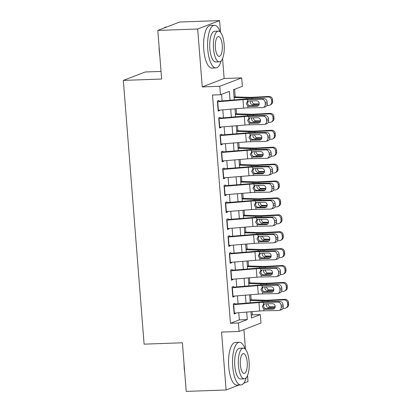 <?xml version="1.0" encoding="UTF-8"?>
<svg xmlns="http://www.w3.org/2000/svg" width="412" height="412" viewBox="0 0 412 412"><rect width="100%" height="100%" fill="white"/><g stroke="black" fill="none" stroke-linecap="round" stroke-linejoin="round"><path stroke-width="0.62" d="M251.238 315.298L252.35 314.871L260.327 314.588L260.992 323.044L239.094 331.449L238.43 322.998L247.308 319.588L246.716 312.085M243.693 383.227L247.998 381.574L247.524 375.543M245.464 349.366L243.909 329.6M161.035 71.425L145.235 71.987L123.337 80.397L144.097 344.154L182.387 342.789L186.214 391.4L226.1 389.984L239.037 385.014M123.337 80.397L161.633 79.037L157.806 30.426L179.699 22.016L219.591 20.6L197.693 29.005L202.251 86.917L219.802 86.293L241.695 77.883L242.359 86.34L233.486 89.744L234.284 99.91M202.251 86.917L224.143 78.507L222.573 58.53M220.513 32.352L219.591 20.6M224.143 78.507L241.695 77.883M252.35 314.871L252.093 311.637M251.16 299.807L250.764 294.729M249.832 282.9L249.43 277.822M248.503 265.992L248.101 260.914M247.169 249.085L246.773 244.007M245.84 232.177L245.439 227.1M244.507 215.27L244.11 210.192M243.178 198.363L242.776 193.285M241.849 181.455L241.447 176.377M240.515 164.548L240.119 159.47M239.187 147.64L238.785 142.562M237.858 130.733L237.456 125.655M236.524 113.825L236.127 108.747M235.195 96.918L234.598 89.322M157.806 30.426L197.693 29.005M234.922 304.556L234.825 303.309L233.347 303.881L234.145 314.021L235.623 313.455L235.587 313.007M233.594 287.648L233.496 286.402L232.013 286.973L232.816 297.114L234.294 296.547L234.258 296.099M232.26 270.741L232.162 269.494L230.684 270.066L231.482 280.206L232.96 279.64L232.929 279.192M230.931 253.833L230.833 252.587L229.355 253.159L230.154 263.299L231.632 262.732L231.595 262.284M229.602 236.926L229.505 235.679L228.021 236.251L228.82 246.391L230.303 245.825L230.267 245.377M228.269 220.018L228.171 218.772L226.693 219.344L227.491 229.484L228.969 228.918L228.933 228.469M226.94 203.111L226.842 201.865L225.364 202.436L226.162 212.577L227.64 212.01L227.604 211.562M225.606 186.203L225.508 184.957L224.03 185.529L224.828 195.669L226.312 195.103L226.276 194.655M224.277 169.296L224.18 168.05L222.701 168.621L223.5 178.762L224.978 178.195L224.942 177.747M222.949 152.388L222.851 151.142L221.368 151.714L222.166 161.854L223.649 161.288L223.613 160.84M221.615 135.481L221.517 134.235L220.039 134.806L220.837 144.947L222.315 144.38L222.284 143.932M220.286 118.574L220.188 117.327L218.71 117.899L219.508 128.039L220.987 127.473L220.95 127.025M230.045 100.26L229.345 91.335L220.466 94.745L212.489 95.028L230.452 323.281L239.331 319.872L238.769 312.744M238.064 303.809L237.436 295.837M236.735 286.901L236.107 278.929M235.401 269.994L234.778 262.022M234.073 253.086L233.444 245.114M232.744 236.179L232.116 228.207M231.41 219.272L230.782 211.299M230.081 202.364L229.453 194.392M228.753 185.457L228.124 177.484M227.419 168.549L226.791 160.577M226.09 151.642L225.462 143.67M224.756 134.734L224.133 126.762M223.428 117.827L222.799 109.855M222.099 100.919L221.579 94.317M218.957 101.666L218.86 100.42L217.376 100.992L218.175 111.132L219.658 110.565L219.622 110.117M239.094 331.449L221.543 332.072L226.1 389.984M230.452 323.281L238.43 322.998M220.466 94.745L219.802 86.293M250.954 311.729L251.449 317.997L260.327 314.588M234.989 108.84L235.618 116.817M236.318 125.748L236.946 133.725M237.652 142.655L238.275 150.632M238.981 159.562L239.609 167.54M240.309 176.47L240.938 184.447M241.643 193.377L242.266 201.355M242.972 210.285L243.6 218.262M244.301 227.192L244.929 235.17M245.634 244.1L246.263 252.077M246.963 261.007L247.591 268.984M248.297 277.915L248.92 285.892M249.626 294.822L250.254 302.799M246.01 303.15L245.387 295.177M244.682 286.242L244.053 278.27M243.353 269.335L242.725 261.363M242.019 252.427L241.396 244.455M240.69 235.52L240.062 227.548M239.362 218.612L238.733 210.64M238.028 201.705L237.4 193.733M236.699 184.797L236.071 176.825M235.365 167.89L234.742 159.918M234.037 150.983L233.408 143.01M232.708 134.075L232.08 126.103M231.374 117.168L230.746 109.195M239.331 319.872L247.308 319.588M218.133 110.622L219.658 110.565M219.467 127.529L220.987 127.473M220.796 144.437L222.315 144.38M222.13 161.344L223.649 161.288M223.458 178.252L224.978 178.195M224.787 195.159L226.312 195.103M226.121 212.067L227.64 212.01M227.45 228.974L228.969 228.918M228.784 245.882L230.303 245.825M230.112 262.789L231.632 262.732M231.441 279.697L232.96 279.64M232.775 296.604L234.294 296.547M234.104 313.511L235.623 313.455M217.443 101.79A5.974 0.675 -4.5 0 0 217.721 101.769L242.977 99.668A8.534 0.963 175.5 0 1 247.318 99.441L261.877 99.174L263.845 98.592A3.414 2.992 73.5 0 1 267.131 101.919L265.163 102.5A3.414 2.992 -106.5 0 0 261.877 99.174M218.916 101.182L242.776 99.204A12.803 1.447 175.5 0 1 249.286 98.859L263.845 98.592M218.108 110.246A5.974 0.675 -4.5 0 0 218.391 110.22L243.641 108.124A8.534 0.963 175.5 0 1 247.983 107.892L262.542 107.625A3.414 2.992 -106.5 0 0 263.247 107.517A3.414 2.992 -106.5 0 0 265.297 104.19L265.163 102.5M248.415 100.95L247.56 103.149C247.787 104.555 248.539 105.42 249.827 105.745L250.285 105.781L248.982 106.353L256.995 106.203L258.072 105.884M265.297 104.19L267.264 103.608L267.131 101.919M267.264 103.608A3.414 2.992 73.5 0 1 265.215 106.935L263.247 107.517M258.401 105.632L250.285 105.781M248.982 106.353L247.839 106.075L246.278 103.711L247.725 101.12M247.318 99.441L247.463 101.259L248.56 100.94L256.568 100.796A2.729 2.395 73.5 0 1 259.194 103.453A2.729 2.395 73.5 0 1 257.552 106.121A2.729 2.395 73.5 0 1 256.995 106.203M266.878 105.539L268.676 105.446A3.414 3.296 -119.4 0 0 271.724 101.893L272.692 101.347A3.414 3.296 60.6 0 1 271.055 104.494L270.087 105.039M234.098 97.546L246.149 97.907A12.803 1.447 -4.5 0 0 252.015 97.809L268.011 96.99L268.979 96.444A3.414 3.296 60.6 0 1 272.559 99.658L272.692 101.347M234.047 96.882L249.075 97.33A8.534 0.963 -4.5 0 0 252.983 97.263L268.979 96.444M259.117 104.406L252.561 104.694C251.202 104.401 250.429 103.541 250.238 102.125L250.403 100.909M272.559 99.658L271.59 100.204L271.724 101.893M271.59 100.204A3.414 3.296 -119.4 0 0 268.011 96.99M251.933 100.878L251.907 101.548L253.509 103.896L259.194 103.906M159.763 55.301A20.827 7.37 -92 0 1 159.274 51.114A20.827 7.37 -92 0 1 159.094 46.814M166.767 26.986L166.216 27.001A21.336 7.55 88 0 0 164.012 28.042M220.214 32.033A21.336 7.55 88 0 0 214.4 25.292A21.336 7.55 88 0 0 207.761 49.455A21.336 7.55 88 0 0 215.914 67.934A21.336 7.55 88 0 0 221.239 60.796M214.4 25.292L210.408 25.431A21.336 7.55 88 0 0 203.77 49.594A21.336 7.55 88 0 0 211.928 68.078L215.914 67.934M219.375 61.836L215.703 61.965A15.362 5.433 -92 0 1 209.832 48.657A15.362 5.433 -92 0 1 214.611 31.261L218.283 31.132A15.362 5.433 88 0 0 213.498 48.528A15.362 5.433 88 0 0 219.375 61.836A15.362 5.433 88 0 0 224.154 44.439A15.362 5.433 88 0 0 218.283 31.132M215.394 47.802A9.898 3.502 88 0 0 219.179 56.377A9.898 3.502 88 0 0 222.259 45.166A9.898 3.502 88 0 0 218.473 36.591A9.898 3.502 88 0 0 215.394 47.802M184.715 372.314A20.827 7.37 -92 0 1 184.226 368.132A20.827 7.37 -92 0 1 184.046 363.827M245.166 349.046A21.336 7.55 88 0 0 239.346 342.305A21.336 7.55 88 0 0 232.708 366.469A21.336 7.55 88 0 0 240.865 384.952A21.336 7.55 88 0 0 246.185 377.814M239.346 342.305L235.36 342.449A21.336 7.55 88 0 0 228.722 366.608A21.336 7.55 88 0 0 236.874 385.091L240.865 384.952M244.321 378.849L240.654 378.978A15.362 5.433 -92 0 1 234.783 365.671A15.362 5.433 -92 0 1 239.563 348.274L243.229 348.145A15.362 5.433 88 0 0 238.45 365.542A15.362 5.433 88 0 0 244.321 378.849A15.362 5.433 88 0 0 249.1 361.453A15.362 5.433 88 0 0 243.229 348.145M240.345 364.816A9.898 3.502 88 0 0 244.131 373.39A9.898 3.502 88 0 0 247.21 362.179A9.898 3.502 88 0 0 243.425 353.604A9.898 3.502 88 0 0 240.345 364.816M218.772 118.697A5.974 0.675 -4.5 0 0 219.055 118.677L244.311 116.575A8.534 0.963 175.5 0 1 248.647 116.349L263.211 116.081L265.179 115.499A3.414 2.992 73.5 0 1 268.459 118.826L266.492 119.408A3.414 2.992 -106.5 0 0 263.211 116.081M220.25 118.09L244.11 116.112A12.803 1.447 175.5 0 1 250.614 115.767L265.179 115.499M219.436 127.154A5.974 0.675 -4.5 0 0 219.72 127.128L244.975 125.032A8.534 0.963 175.5 0 1 249.312 124.8L263.876 124.532A3.414 2.992 -106.5 0 0 264.576 124.424A3.414 2.992 -106.5 0 0 266.626 121.097L266.492 119.408M249.749 117.858L248.894 120.057C249.116 121.463 249.873 122.328 251.155 122.652L251.619 122.688L250.316 123.26L258.324 123.111L259.4 122.791M266.626 121.097L268.593 120.515L268.459 118.826M268.593 120.515A3.414 2.992 73.5 0 1 266.543 123.842L264.576 124.424M259.735 122.539L251.619 122.688M250.316 123.26L249.167 122.982L247.612 120.618L249.059 118.028M248.647 116.349L248.791 118.172L249.888 117.847L257.897 117.703A2.729 2.395 73.5 0 1 260.523 120.361A2.729 2.395 73.5 0 1 258.885 123.028A2.729 2.395 73.5 0 1 258.324 123.111M220.101 135.605A5.974 0.675 -4.5 0 0 220.384 135.584L245.64 133.483A8.534 0.963 175.5 0 1 249.976 133.256L264.54 132.988L266.507 132.407A3.414 2.992 73.5 0 1 269.793 135.733L267.826 136.315A3.414 2.992 -106.5 0 0 264.54 132.988M221.579 134.997L245.439 133.019A12.803 1.447 175.5 0 1 251.948 132.674L266.507 132.407M220.77 144.061A5.974 0.675 -4.5 0 0 221.048 144.035L246.304 141.939A8.534 0.963 175.5 0 1 250.645 141.707L265.204 141.44A3.414 2.992 -106.5 0 0 265.905 141.331A3.414 2.992 -106.5 0 0 267.954 138.005L267.826 136.315M251.078 134.765L250.223 136.964C250.45 138.37 251.202 139.235 252.489 139.56L252.947 139.596L251.644 140.168L259.653 140.018L260.734 139.699M267.954 138.005L269.927 137.423L269.793 135.733M269.927 137.423A3.414 2.992 73.5 0 1 267.872 140.75L265.905 141.331M261.064 139.447L252.947 139.596M251.644 140.168L250.501 139.889L248.941 137.526L250.388 134.935M249.976 133.256L250.12 135.079L251.217 134.755L259.23 134.611A2.729 2.395 73.5 0 1 261.857 137.268A2.729 2.395 73.5 0 1 260.214 139.936A2.729 2.395 73.5 0 1 259.653 140.018M221.435 152.512A5.974 0.675 -4.5 0 0 221.718 152.492L246.968 150.39A8.534 0.963 175.5 0 1 251.31 150.164L265.869 149.896L267.836 149.314A3.414 2.992 73.5 0 1 271.122 152.641L269.154 153.223A3.414 2.992 -106.5 0 0 265.869 149.896M222.907 151.904L246.767 149.927A12.803 1.447 175.5 0 1 253.277 149.582L267.836 149.314M222.099 160.968A5.974 0.675 -4.5 0 0 222.382 160.943L247.638 158.847A8.534 0.963 175.5 0 1 251.974 158.615L266.538 158.347A3.414 2.992 -106.5 0 0 267.239 158.239A3.414 2.992 -106.5 0 0 269.288 154.912L269.154 153.223M252.407 151.673L251.557 153.872C251.778 155.278 252.535 156.143 253.818 156.467L254.276 156.503L252.973 157.075L260.987 156.926L262.063 156.606M269.288 154.912L271.256 154.33L271.122 152.641M271.256 154.33A3.414 2.992 73.5 0 1 269.206 157.662L267.239 158.239M262.392 156.354L254.276 156.503M252.973 157.075L251.83 156.797L250.269 154.433L251.717 151.843M251.31 150.164L251.454 151.987L252.551 151.662L260.559 151.518A2.729 2.395 73.5 0 1 263.186 154.176A2.729 2.395 73.5 0 1 261.548 156.843A2.729 2.395 73.5 0 1 260.987 156.926M222.763 169.42A5.974 0.675 -4.5 0 0 223.047 169.399L248.302 167.298A8.534 0.963 175.5 0 1 252.638 167.071L267.203 166.803L269.17 166.221A3.414 2.992 73.5 0 1 272.45 169.548L270.483 170.13A3.414 2.992 -106.5 0 0 267.203 166.803M224.241 168.812L248.101 166.834A12.803 1.447 175.5 0 1 254.606 166.489L269.17 166.221M223.428 177.876A5.974 0.675 -4.5 0 0 223.711 177.85L248.966 175.754A8.534 0.963 175.5 0 1 253.303 175.522L267.867 175.255A3.414 2.992 -106.5 0 0 268.567 175.146A3.414 2.992 -106.5 0 0 270.617 171.819L270.483 170.13M253.74 168.58L252.886 170.779C253.107 172.185 253.864 173.05 255.146 173.375L255.61 173.411L254.307 173.982L262.315 173.833L263.392 173.514M270.617 171.819L272.584 171.238L272.45 169.548M272.584 171.238A3.414 2.992 73.5 0 1 270.535 174.57L268.567 175.146M263.726 173.261L255.61 173.411M254.307 173.982L253.164 173.704L251.603 171.34L253.05 168.75M252.638 167.071L252.783 168.894L253.88 168.57L261.888 168.426A2.729 2.395 73.5 0 1 264.514 171.083A2.729 2.395 73.5 0 1 262.877 173.751A2.729 2.395 73.5 0 1 262.315 173.833M268.212 122.446L270.009 122.354A3.414 3.296 -119.4 0 0 273.053 118.8L274.021 118.254A3.414 3.296 60.6 0 1 272.383 121.401L271.42 121.947M235.432 114.454L247.478 114.814A12.803 1.447 -4.5 0 0 253.349 114.716L269.34 113.897L270.308 113.352A3.414 3.296 60.6 0 1 273.892 116.565L274.021 118.254M235.376 113.789L250.403 114.237A8.534 0.963 -4.5 0 0 254.317 114.17L270.308 113.352M260.446 121.313L253.89 121.602C252.53 121.308 251.758 120.448 251.567 119.032L251.737 117.817M273.892 116.565L272.924 117.111L273.053 118.8M272.924 117.111A3.414 3.296 -119.4 0 0 269.34 113.897M253.267 117.786L253.241 118.455L254.837 120.804L260.528 120.814M269.541 139.354L271.338 139.261A3.414 3.296 -119.4 0 0 274.387 135.708L275.355 135.162A3.414 3.296 60.6 0 1 273.717 138.308L272.749 138.854M236.761 131.361L248.812 131.722A12.803 1.447 -4.5 0 0 254.678 131.624L270.674 130.805L271.642 130.259A3.414 3.296 60.6 0 1 275.221 133.473L275.355 135.162M236.709 130.697L251.732 131.145A8.534 0.963 -4.5 0 0 255.646 131.078L271.642 130.259M261.774 138.221L255.219 138.509C253.864 138.216 253.086 137.356 252.896 135.939L253.066 134.724M275.221 133.473L274.253 134.018L274.387 135.708M274.253 134.018A3.414 3.296 -119.4 0 0 270.674 130.805M254.595 134.693L254.57 135.363L256.166 137.711L261.857 137.721M270.875 156.261L272.667 156.169A3.414 3.296 -119.4 0 0 275.716 152.615L276.684 152.069A3.414 3.296 60.6 0 1 275.046 155.216L274.078 155.762M238.09 148.268L250.141 148.629A12.803 1.447 -4.5 0 0 256.012 148.531L272.002 147.712L272.971 147.166A3.414 3.296 60.6 0 1 276.55 150.38L276.684 152.069M238.038 147.604L253.066 148.052A8.534 0.963 -4.5 0 0 256.975 147.985L272.971 147.166M263.108 155.128L256.552 155.417C255.193 155.123 254.42 154.263 254.23 152.847L254.4 151.631M276.55 150.38L275.582 150.926L275.716 152.615M275.582 150.926A3.414 3.296 -119.4 0 0 272.002 147.712M255.924 151.601L255.898 152.27L257.5 154.618L263.186 154.629M272.203 173.169L274.001 173.076A3.414 3.296 -119.4 0 0 277.049 169.523L278.012 168.977A3.414 3.296 60.6 0 1 276.38 172.123L275.412 172.669M239.423 165.176L251.475 165.536A12.803 1.447 -4.5 0 0 257.34 165.439L273.336 164.62L274.299 164.074A3.414 3.296 60.6 0 1 277.884 167.287L278.012 168.977M239.367 164.512L254.395 164.96A8.534 0.963 -4.5 0 0 258.309 164.893L274.299 164.074M264.437 172.036L257.881 172.324C256.522 172.031 255.749 171.171 255.558 169.754L255.728 168.539M277.884 167.287L276.916 167.833L277.049 169.523M276.916 167.833A3.414 3.296 -119.4 0 0 273.336 164.62M257.258 168.508L257.232 169.178L258.829 171.526L264.519 171.536M224.092 186.327A5.974 0.675 -4.5 0 0 224.375 186.306L249.631 184.205A8.534 0.963 175.5 0 1 253.972 183.979L268.531 183.711L270.499 183.129A3.414 2.992 73.5 0 1 273.784 186.456L271.817 187.038A3.414 2.992 -106.5 0 0 268.531 183.711M225.57 185.719L249.43 183.742A12.803 1.447 175.5 0 1 255.94 183.397L270.499 183.129M224.761 194.783A5.974 0.675 -4.5 0 0 225.045 194.758L250.295 192.662A8.534 0.963 175.5 0 1 254.637 192.43L269.196 192.162A3.414 2.992 -106.5 0 0 269.896 192.054A3.414 2.992 -106.5 0 0 271.951 188.727L271.817 187.038M255.069 185.488L254.214 187.687C254.441 189.093 255.193 189.958 256.48 190.282L256.939 190.318L255.636 190.89L263.644 190.741L264.725 190.421M271.951 188.727L273.918 188.145L273.784 186.456M273.918 188.145A3.414 2.992 73.5 0 1 271.868 191.477L269.896 192.054M265.055 190.169L256.939 190.318M255.636 190.89L254.492 190.612L252.932 188.248L254.379 185.657M253.972 183.979L254.111 185.802L255.213 185.477L263.222 185.333A2.729 2.395 73.5 0 1 265.848 187.99A2.729 2.395 73.5 0 1 264.205 190.658A2.729 2.395 73.5 0 1 263.644 190.741M273.532 190.076L275.329 189.983A3.414 3.296 -119.4 0 0 278.378 186.43L279.346 185.884A3.414 3.296 60.6 0 1 277.709 189.031L276.74 189.577M240.752 182.083L252.803 182.444A12.803 1.447 -4.5 0 0 258.669 182.346L274.665 181.527L275.633 180.981A3.414 3.296 60.6 0 1 279.212 184.195L279.346 185.884M240.701 181.419L255.728 181.867A8.534 0.963 -4.5 0 0 259.637 181.8L275.633 180.981M265.771 188.943L259.215 189.232C257.855 188.938 257.078 188.078 256.887 186.662L257.057 185.446M279.212 184.195L278.244 184.741L278.378 186.43M278.244 184.741A3.414 3.296 -119.4 0 0 274.665 181.527M258.587 185.415L258.561 186.085L260.163 188.433L265.848 188.444M225.426 203.234A5.974 0.675 -4.5 0 0 225.709 203.214L250.965 201.113A8.534 0.963 175.5 0 1 255.301 200.886L269.865 200.618L271.832 200.036A3.414 2.992 73.5 0 1 275.113 203.363L273.146 203.945A3.414 2.992 -106.5 0 0 269.865 200.618M226.904 202.627L250.759 200.649A12.803 1.447 175.5 0 1 257.268 200.304L271.832 200.036M226.09 211.691A5.974 0.675 -4.5 0 0 226.373 211.665L251.629 209.569A8.534 0.963 175.5 0 1 255.965 209.337L270.529 209.069A3.414 2.992 -106.5 0 0 271.23 208.961A3.414 2.992 -106.5 0 0 273.28 205.634L273.146 203.945M256.398 202.395L255.548 204.594C255.77 206 256.527 206.865 257.809 207.19L258.272 207.226L256.97 207.797L264.978 207.648L266.054 207.329M273.28 205.634L275.247 205.052L275.113 203.363M275.247 205.052A3.414 2.992 73.5 0 1 273.197 208.384L271.23 208.961M266.384 207.076L258.272 207.226M256.97 207.797L255.821 207.519L254.266 205.155L255.713 202.565M255.301 200.886L255.445 202.709L256.542 202.385L264.55 202.24A2.729 2.395 73.5 0 1 267.177 204.898A2.729 2.395 73.5 0 1 265.539 207.566A2.729 2.395 73.5 0 1 264.978 207.648M274.866 206.984L276.658 206.891A3.414 3.296 -119.4 0 0 279.707 203.337L280.675 202.792A3.414 3.296 60.6 0 1 279.037 205.938L278.069 206.484M242.081 198.991L254.132 199.351A12.803 1.447 -4.5 0 0 260.003 199.254L275.994 198.435L276.962 197.889A3.414 3.296 60.6 0 1 280.541 201.102L280.675 202.792M242.029 198.327L257.057 198.775A8.534 0.963 -4.5 0 0 260.971 198.708L276.962 197.889M267.1 205.851L260.544 206.139C259.184 205.845 258.412 204.985 258.221 203.569L258.391 202.354M280.541 201.102L279.573 201.648L279.707 203.337M279.573 201.648A3.414 3.296 -119.4 0 0 275.994 198.435M259.915 202.323L259.895 202.992L261.491 205.341L267.182 205.351M226.755 220.142A5.974 0.675 -4.5 0 0 227.038 220.121L252.293 218.02A8.534 0.963 175.5 0 1 256.63 217.793L271.194 217.526L273.161 216.944A3.414 2.992 73.5 0 1 276.447 220.271L274.474 220.853A3.414 2.992 -106.5 0 0 271.194 217.526M228.233 219.534L252.093 217.557A12.803 1.447 175.5 0 1 258.597 217.212L273.161 216.944M227.419 228.598A5.974 0.675 -4.5 0 0 227.702 228.572L252.958 226.476A8.534 0.963 175.5 0 1 257.299 226.245L271.858 225.977A3.414 2.992 -106.5 0 0 272.559 225.869A3.414 2.992 -106.5 0 0 274.608 222.542L274.474 220.853M257.732 219.302L256.877 221.502C257.103 222.907 257.855 223.773 259.143 224.097L259.601 224.133L258.298 224.705L266.307 224.555L267.388 224.236M274.608 222.542L276.576 221.96L276.447 220.271M276.576 221.96A3.414 2.992 73.5 0 1 274.526 225.292L272.559 225.869M267.718 223.984L259.601 224.133M258.298 224.705L257.155 224.427L255.595 222.063L257.042 219.472M256.63 217.793L256.774 219.617L257.871 219.292L265.879 219.148A2.729 2.395 73.5 0 1 268.511 221.805A2.729 2.395 73.5 0 1 266.868 224.473A2.729 2.395 73.5 0 1 266.307 224.555M276.195 223.891L277.992 223.798A3.414 3.296 -119.4 0 0 281.041 220.245L282.009 219.699A3.414 3.296 60.6 0 1 280.371 222.846L279.403 223.392M243.415 215.898L255.466 216.259A12.803 1.447 -4.5 0 0 261.332 216.161L277.327 215.342L278.296 214.796A3.414 3.296 60.6 0 1 281.875 218.01L282.009 219.699M243.363 215.234L258.386 215.682A8.534 0.963 -4.5 0 0 262.3 215.615L278.296 214.796M268.428 222.758L261.872 223.047C260.518 222.753 259.74 221.893 259.55 220.477L259.72 219.261M281.875 218.01L280.907 218.556L281.041 220.245M280.907 218.556A3.414 3.296 -119.4 0 0 277.327 215.342M261.249 219.23L261.223 219.9L262.82 222.248L268.511 222.259M228.088 237.049A5.974 0.675 -4.5 0 0 228.366 237.029L253.622 234.928A8.534 0.963 175.5 0 1 257.964 234.701L272.523 234.433L274.49 233.851A3.414 2.992 73.5 0 1 277.776 237.178L275.808 237.76A3.414 2.992 -106.5 0 0 272.523 234.433M229.561 236.442L253.421 234.464A12.803 1.447 175.5 0 1 259.931 234.119L274.49 233.851M228.753 245.506A5.974 0.675 -4.5 0 0 229.036 245.48L254.286 243.384A8.534 0.963 175.5 0 1 258.628 243.152L273.187 242.884A3.414 2.992 -106.5 0 0 273.892 242.776A3.414 2.992 -106.5 0 0 275.942 239.449L275.808 237.76M259.06 236.21L258.206 238.409C258.432 239.815 259.189 240.68 260.472 241.005L260.93 241.041L259.627 241.612L267.64 241.463L268.717 241.144M275.942 239.449L277.909 238.867L277.776 237.178M277.909 238.867A3.414 2.992 73.5 0 1 275.86 242.199L273.892 242.776M269.046 240.891L260.93 241.041M259.627 241.612L258.484 241.334L256.923 238.97L258.37 236.38M257.964 234.701L258.108 236.524L259.205 236.2L267.213 236.055A2.729 2.395 73.5 0 1 269.839 238.713A2.729 2.395 73.5 0 1 268.197 241.381A2.729 2.395 73.5 0 1 267.64 241.463M277.528 240.799L279.321 240.706A3.414 3.296 -119.4 0 0 282.369 237.152L283.338 236.606A3.414 3.296 60.6 0 1 281.7 239.753L280.732 240.299M244.743 232.806L256.794 233.166A12.803 1.447 -4.5 0 0 262.66 233.068L278.656 232.25L279.624 231.704A3.414 3.296 60.6 0 1 283.204 234.917L283.338 236.606M244.692 232.141L259.72 232.589A8.534 0.963 -4.5 0 0 263.628 232.523L279.624 231.704M269.762 239.666L263.206 239.954C261.847 239.66 261.074 238.8 260.884 237.384L261.048 236.169M283.204 234.917L282.235 235.463L282.369 237.152M282.235 235.463A3.414 3.296 -119.4 0 0 278.656 232.25M262.578 236.138L262.552 236.807L264.154 239.156L269.839 239.166M229.417 253.957A5.974 0.675 -4.5 0 0 229.7 253.936L254.956 251.835A8.534 0.963 175.5 0 1 259.292 251.608L273.856 251.341L275.824 250.759A3.414 2.992 73.5 0 1 279.104 254.086L277.137 254.668A3.414 2.992 -106.5 0 0 273.856 251.341M230.895 253.349L254.755 251.372A12.803 1.447 175.5 0 1 261.26 251.026L275.824 250.759M230.081 262.413A5.974 0.675 -4.5 0 0 230.365 262.387L255.62 260.291A8.534 0.963 175.5 0 1 259.957 260.06L274.521 259.792A3.414 2.992 -106.5 0 0 275.221 259.684A3.414 2.992 -106.5 0 0 277.271 256.357L277.137 254.668M260.394 253.117L259.539 255.316C259.761 256.722 260.518 257.588 261.8 257.912L262.264 257.948L260.961 258.52L268.969 258.37L270.045 258.051M277.271 256.357L279.238 255.775L279.104 254.086M279.238 255.775A3.414 2.992 73.5 0 1 277.188 259.107L275.221 259.684M270.38 257.799L262.264 257.948M260.961 258.52L259.812 258.242L258.257 255.878L259.704 253.287M259.292 251.608L259.436 253.432L260.533 253.107L268.542 252.963A2.729 2.395 73.5 0 1 271.168 255.62A2.729 2.395 73.5 0 1 269.53 258.288A2.729 2.395 73.5 0 1 268.969 258.37M278.857 257.706L280.654 257.613A3.414 3.296 -119.4 0 0 283.698 254.06L284.666 253.514A3.414 3.296 60.6 0 1 283.029 256.661L282.066 257.206M246.077 249.713L258.123 250.074A12.803 1.447 -4.5 0 0 263.994 249.976L279.985 249.157L280.953 248.611A3.414 3.296 60.6 0 1 284.538 251.825L284.666 253.514M246.021 249.049L261.048 249.497A8.534 0.963 -4.5 0 0 264.962 249.43L280.953 248.611M271.091 256.573L264.535 256.861C263.175 256.568 262.403 255.708 262.212 254.292L262.382 253.076M284.538 251.825L283.569 252.371L283.698 254.06M283.569 252.371A3.414 3.296 -119.4 0 0 279.985 249.157M263.912 253.045L263.886 253.715L265.483 256.063L271.173 256.073M230.746 270.864A5.974 0.675 -4.5 0 0 231.029 270.844L256.285 268.742A8.534 0.963 175.5 0 1 260.621 268.516L275.185 268.248L277.152 267.666A3.414 2.992 73.5 0 1 280.438 270.993L278.471 271.575A3.414 2.992 -106.5 0 0 275.185 268.248M232.224 270.257L256.084 268.279A12.803 1.447 175.5 0 1 262.593 267.934L277.152 267.666M231.415 279.321A5.974 0.675 -4.5 0 0 231.693 279.295L256.949 277.199A8.534 0.963 175.5 0 1 261.29 276.967L275.849 276.699A3.414 2.992 -106.5 0 0 276.55 276.591A3.414 2.992 -106.5 0 0 278.6 273.264L278.471 271.575M261.723 270.025L260.868 272.224C261.095 273.63 261.847 274.495 263.134 274.819L263.592 274.856L262.29 275.427L270.298 275.278L271.379 274.959M278.6 273.264L280.572 272.682L280.438 270.993M280.572 272.682A3.414 2.992 73.5 0 1 278.517 276.014L276.55 276.591M271.709 274.706L263.592 274.856M262.29 275.427L261.146 275.149L259.586 272.785L261.033 270.195M260.621 268.516L260.765 270.339L261.862 270.014L269.875 269.87A2.729 2.395 73.5 0 1 272.502 272.528A2.729 2.395 73.5 0 1 270.859 275.195A2.729 2.395 73.5 0 1 270.298 275.278M280.186 274.613L281.983 274.521A3.414 3.296 -119.4 0 0 285.032 270.967L286 270.421A3.414 3.296 60.6 0 1 284.362 273.568L283.394 274.114M247.406 266.621L259.457 266.981A12.803 1.447 -4.5 0 0 265.323 266.883L281.319 266.064L282.287 265.519A3.414 3.296 60.6 0 1 285.866 268.732L286 270.421M247.355 265.956L262.382 266.404A8.534 0.963 -4.5 0 0 266.291 266.337L282.287 265.519M272.42 273.48L265.864 273.769C264.509 273.475 263.732 272.615 263.541 271.199L263.711 269.984M285.866 268.732L284.898 269.278L285.032 270.967M284.898 269.278A3.414 3.296 -119.4 0 0 281.319 266.064M265.24 269.953L265.215 270.622L266.811 272.971L272.502 272.981M232.08 287.772A5.974 0.675 -4.5 0 0 232.363 287.751L257.613 285.65A8.534 0.963 175.5 0 1 261.955 285.423L276.514 285.156L278.481 284.574A3.414 2.992 73.5 0 1 281.767 287.9L279.799 288.482A3.414 2.992 -106.5 0 0 276.514 285.156M233.553 287.164L257.412 285.186A12.803 1.447 175.5 0 1 263.922 284.841L278.481 284.574M232.744 296.228A5.974 0.675 -4.5 0 0 233.027 296.202L258.283 294.106A8.534 0.963 175.5 0 1 262.619 293.874L277.183 293.607A3.414 2.992 -106.5 0 0 277.884 293.498A3.414 2.992 -106.5 0 0 279.933 290.172L279.799 288.482M263.052 286.932L262.202 289.131C262.423 290.537 263.18 291.402 264.463 291.727L264.921 291.763L263.618 292.335L271.632 292.185L272.708 291.866M279.933 290.172L281.901 289.59L281.767 287.9M281.901 289.59A3.414 2.992 73.5 0 1 279.851 292.922L277.884 293.498M273.038 291.614L264.921 291.763M263.618 292.335L262.475 292.057L260.914 289.693L262.362 287.102M261.955 285.423L262.099 287.246L263.196 286.922L271.204 286.778A2.729 2.395 73.5 0 1 273.831 289.435A2.729 2.395 73.5 0 1 272.193 292.103A2.729 2.395 73.5 0 1 271.632 292.185M281.52 291.521L283.312 291.428A3.414 3.296 -119.4 0 0 286.361 287.875L287.329 287.329A3.414 3.296 60.6 0 1 285.691 290.475L284.723 291.021M248.735 283.528L260.786 283.889A12.803 1.447 -4.5 0 0 266.657 283.791L282.647 282.972L283.616 282.426A3.414 3.296 60.6 0 1 287.195 285.64L287.329 287.329M248.683 282.864L263.711 283.312A8.534 0.963 -4.5 0 0 267.625 283.245L283.616 282.426M273.753 290.388L267.197 290.676C265.838 290.383 265.065 289.523 264.875 288.106L265.045 286.891M287.195 285.64L286.227 286.186L286.361 287.875M286.227 286.186A3.414 3.296 -119.4 0 0 282.647 282.972M266.569 286.86L266.543 287.53L268.145 289.878L273.831 289.888M233.408 304.679A5.974 0.675 -4.5 0 0 233.692 304.659L258.947 302.557A8.534 0.963 175.5 0 1 263.283 302.331L277.848 302.063L279.815 301.481A3.414 2.992 73.5 0 1 283.096 304.808L281.128 305.39A3.414 2.992 -106.5 0 0 277.848 302.063M234.886 304.071L258.746 302.094A12.803 1.447 175.5 0 1 265.251 301.749L279.815 301.481M234.073 313.135A5.974 0.675 -4.5 0 0 234.356 313.11L259.612 311.014A8.534 0.963 175.5 0 1 263.948 310.782L278.512 310.514A3.414 2.992 -106.5 0 0 279.212 310.406A3.414 2.992 -106.5 0 0 281.262 307.079L281.128 305.39M264.386 303.84L263.531 306.039C263.757 307.445 264.509 308.31 265.797 308.634L266.255 308.67L264.952 309.242L272.96 309.093L274.037 308.773M281.262 307.079L283.229 306.497L283.096 304.808M283.229 306.497A3.414 2.992 73.5 0 1 281.18 309.829L279.212 310.406M274.371 308.521L266.255 308.67M264.952 309.242L263.809 308.964L262.248 306.6L263.695 304.01M263.283 302.331L263.428 304.154L264.525 303.829L272.533 303.685A2.729 2.395 73.5 0 1 275.159 306.343A2.729 2.395 73.5 0 1 273.522 309.01A2.729 2.395 73.5 0 1 272.96 309.093M282.848 308.428L284.646 308.336A3.414 3.296 -119.4 0 0 287.694 304.782L288.663 304.236A3.414 3.296 60.6 0 1 287.025 307.383L286.057 307.929M250.069 300.436L262.12 300.796A12.803 1.447 -4.5 0 0 267.985 300.698L283.981 299.879L284.944 299.333A3.414 3.296 60.6 0 1 288.529 302.547L288.663 304.236M250.017 299.771L265.04 300.219A8.534 0.963 -4.5 0 0 268.954 300.152L284.944 299.333M275.082 307.295L268.526 307.584C267.167 307.29 266.394 306.43 266.204 305.014L266.373 303.798M288.529 302.547L287.561 303.093L287.694 304.782M287.561 303.093A3.414 3.296 -119.4 0 0 283.981 299.879M267.903 303.768L267.877 304.437L269.474 306.786L275.164 306.796M247.983 107.892L247.839 106.075M243.641 108.124L242.977 99.668M218.391 110.22L217.721 101.769M252.015 97.809L252.098 98.808M246.149 97.907L246.232 98.968M252.561 104.694L252.644 105.74M254.76 104.133L253.066 104.715M249.312 124.8L249.167 122.982M244.975 125.032L244.311 116.575M219.72 127.128L219.055 118.677M250.645 141.707L250.501 139.889M246.304 141.939L245.64 133.483M221.048 144.035L220.384 135.584M251.974 158.615L251.83 156.797M247.638 158.847L246.968 150.39M222.382 160.943L221.718 152.492M253.303 175.522L253.164 173.704M248.966 175.754L248.302 167.298M223.711 177.85L223.047 169.399M253.349 114.716L253.426 115.715M247.478 114.814L247.566 115.875M253.89 121.602L253.972 122.647M256.094 121.04L254.395 121.622M254.678 131.624L254.755 132.623M248.812 131.722L248.894 132.782M255.219 138.509L255.301 139.555M257.423 137.948L255.723 138.53M256.012 148.531L256.089 149.53M250.141 148.629L250.223 149.69M256.552 155.417L256.635 156.462M258.757 154.855L257.057 155.437M257.34 165.439L257.418 166.438M251.475 165.536L251.557 166.597M257.881 172.324L257.964 173.37M260.085 171.763L258.386 172.345M254.637 192.43L254.492 190.612M250.295 192.662L249.631 184.205M225.045 194.758L224.375 186.306M258.669 182.346L258.751 183.345M252.803 182.444L252.886 183.505M259.215 189.232L259.297 190.277M261.414 188.67L259.72 189.252M255.965 209.337L255.821 207.519M251.629 209.569L250.965 201.113M226.373 211.665L225.709 203.214M260.003 199.254L260.08 200.253M254.132 199.351L254.214 200.412M260.544 206.139L260.626 207.185M262.748 205.578L261.048 206.16M257.299 226.245L257.155 224.427M252.958 226.476L252.293 218.02M227.702 228.572L227.038 220.121M261.332 216.161L261.409 217.16M255.466 216.259L255.548 217.32M261.872 223.047L261.955 224.092M264.077 222.485L262.377 223.067M258.628 243.152L258.484 241.334M254.286 243.384L253.622 234.928M229.036 245.48L228.366 237.029M262.66 233.068L262.743 234.067M256.794 233.166L256.877 234.227M263.206 239.954L263.289 240.999M265.405 239.393L263.711 239.975M259.957 260.06L259.812 258.242M255.62 260.291L254.956 251.835M230.365 262.387L229.7 253.936M263.994 249.976L264.071 250.975M258.123 250.074L258.211 251.135M264.535 256.861L264.617 257.907M266.739 256.3L265.04 256.882M261.29 276.967L261.146 275.149M256.949 277.199L256.285 268.742M231.693 279.295L231.029 270.844M265.323 266.883L265.4 267.882M259.457 266.981L259.539 268.042M265.864 273.769L265.946 274.814M268.068 273.207L266.368 273.789M262.619 293.874L262.475 292.057M258.283 294.106L257.613 285.65M233.027 296.202L232.363 287.751M266.657 283.791L266.734 284.79M260.786 283.889L260.868 284.95M267.197 290.676L267.28 291.722M269.402 290.115L267.702 290.697M263.948 310.782L263.809 308.964M259.612 311.014L258.947 302.557M234.356 313.11L233.692 304.659M267.985 300.698L268.063 301.697M262.12 300.796L262.202 301.857M268.526 307.584L268.609 308.629M270.73 307.022L269.031 307.604"/></g></svg>
